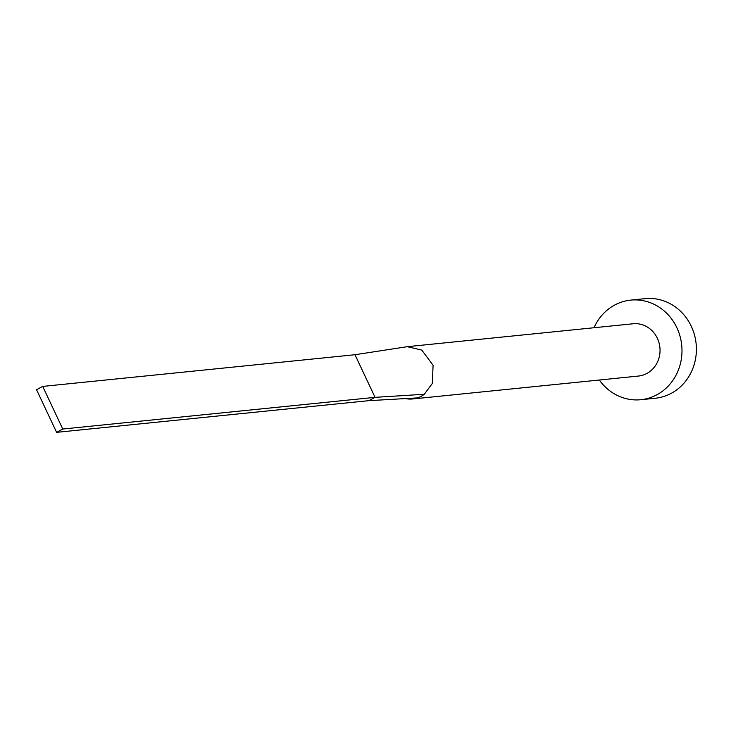 <?xml version="1.0" encoding="UTF-8"?>
<svg xmlns="http://www.w3.org/2000/svg" width="731" height="731" viewBox="0 0 731 731"><rect width="100%" height="100%" fill="white"/><g stroke="black" fill="none" stroke-linecap="round" stroke-linejoin="round"><path stroke-width="1.1" d="M404.746 398.541L407.057 398.834A26.279 24.242 -95.8 0 0 412.631 398.962A26.279 24.242 -95.8 0 0 417.556 397.892A26.279 24.242 -95.8 0 0 421.056 396.376A26.279 24.242 -95.8 0 0 424.291 394.274L432.304 383.492L433.09 365.244L421.787 350.103L407.322 346.677L354.992 354.727L375.049 397.344L424.291 394.274M412.631 398.962L638.428 376.054A26.279 24.242 -95.8 0 0 646.862 373.459A26.279 24.242 -95.8 0 0 659.015 342.766A26.279 24.242 -95.8 0 0 633.119 323.769L407.322 346.677M599.329 380.019A50.055 46.172 -95.8 0 0 640.831 399.711A50.055 46.172 -95.8 0 0 656.886 394.767A50.055 46.172 -95.8 0 0 680.04 336.297A50.055 46.172 -95.8 0 0 630.725 300.112A50.055 46.172 -95.8 0 0 614.67 305.055A50.055 46.172 -95.8 0 0 594.029 327.735M640.831 399.711L655.241 398.249A50.055 46.172 -95.8 0 0 671.296 393.305A50.055 46.172 -95.8 0 0 694.45 334.835A50.055 46.172 -95.8 0 0 645.135 298.65L630.725 300.112M417.556 397.892L368.881 400.661L375.049 397.344L62.775 429.033L42.718 386.416L354.992 354.727M42.718 386.416L36.55 389.733L56.607 432.35L368.881 400.661M56.607 432.35L62.775 429.033"/></g></svg>
